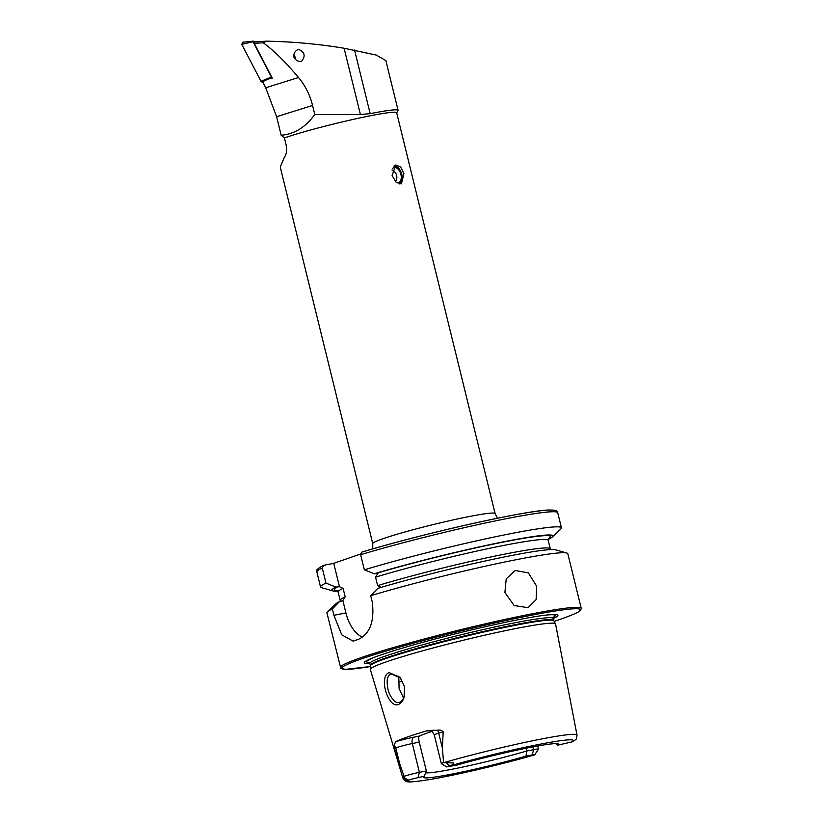 <?xml version="1.0" encoding="UTF-8"?>
<svg xmlns="http://www.w3.org/2000/svg" width="823" height="823" viewBox="0 0 823 823"><rect width="100%" height="100%" fill="white"/><g stroke="black" fill="none" stroke-linecap="round" stroke-linejoin="round"><path stroke-width="1.23" d="M384.619 679.345C385.174 675.786 386.676 673.543 389.114 672.607L400.06 677.38L404.474 686.495L404.083 697.431C402.786 701.155 400.873 703.49 398.342 704.457C390.946 707.842 382.973 690.137 384.619 679.345M400.482 677.905L391.048 673.955C389.176 674.397 387.9 676.372 387.221 679.911C387.005 686.135 388.014 691.33 390.267 695.476C393.579 701.258 396.635 703.542 399.412 702.307C401.017 702.204 402.694 700.126 404.443 696.083M396.676 112.844L398.023 110.632A64.966 4.187 166.2 0 0 398.095 110.344A64.966 4.187 166.2 0 0 370.175 113.656L360.392 114.51L314.767 114.469C305.734 127.164 294.541 134.098 281.168 135.26L284.419 137.925A63.001 4.064 -13.8 0 1 284.665 137.832A63.001 4.064 -13.8 0 1 352.83 119.489A63.001 4.064 -13.8 0 1 396.645 112.72L495.107 513.552A63.001 4.064 166.2 0 0 451.282 520.321A63.001 4.064 166.2 0 0 383.127 538.674A63.001 4.064 166.2 0 0 372.747 543.602L372.798 548.859M398.095 110.344L385.874 60.593L376.317 55.09L344.117 48.248C319.365 44.103 293.574 41.736 266.745 41.16L254.904 41.839L254.204 43.31L263.206 42.796C273.565 50.234 285.334 61.797 298.523 77.496C305.302 85.685 309.983 95.005 312.555 105.447L314.767 114.469M392.108 175.546L396.048 182.161L401.408 183.879L403.908 173.684L400.606 166.884L395.781 165.012L392.108 175.546M536.658 586.213L536.123 599.597L528.068 607.683L514.169 605.522L504.911 592.519L506.207 578.878L515.188 570.473L528.345 572.88L536.658 586.213M395.585 741.688A16.625 1.07 166.2 0 1 413.99 737.161A5.514 3.138 -101.2 0 0 412.313 743.539L419.391 772.344A11.111 0.72 166.2 0 0 404.412 776.212A11.111 0.72 166.2 0 0 404.052 776.346L394.495 748.704L394.217 745.237L395.585 741.688A91.456 5.895 166.2 0 1 407.735 736.873A91.456 5.895 166.2 0 1 428.042 730.443L437.435 730.268A5.514 3.169 -106.4 0 1 438.7 733.159L443.186 731.842C441.663 730.186 439.749 729.672 437.435 730.268M443.69 762.664A89.686 5.782 166.2 0 1 531.617 740.978A89.686 5.782 166.2 0 1 576.995 735.032C576.83 737.943 576.326 739.527 575.483 739.805L572.294 741.821A84.975 5.483 166.2 0 0 537.1 744.794A84.975 5.483 166.2 0 0 447.558 766.573L449.348 765.853C451.858 765.369 453.278 764.402 453.607 762.952L443.587 762.643L442.363 748.086L443.186 731.842M534.086 755.03L534.641 754.866L534.086 755.03M535.176 754.578L532.255 754.897L533.633 749.66A11.337 0.73 -13.8 0 1 538.499 749.084A11.337 0.73 -13.8 0 1 538.489 749.136L534.641 754.866A84.975 5.483 166.2 0 1 445.099 776.665A84.975 5.483 166.2 0 1 409.556 779.741L408.105 780.142C407.169 781.747 402.221 778.393 403.877 777.447L404.052 776.346M576.995 735.032L555.546 623.947A95.365 6.152 166.2 0 0 555.504 623.824A95.365 6.152 166.2 0 0 488.44 634.348A95.365 6.152 166.2 0 0 386.028 661.949A95.365 6.152 166.2 0 0 370.309 669.315A95.365 6.152 166.2 0 0 370.329 669.438L402.786 777.828C403.877 780.183 405.307 781.428 407.076 781.562C407.416 782.447 414.586 781.84 428.608 779.731C454.07 775.564 501.32 764.495 534.374 754.958M553.21 618.546A99.706 6.43 166.2 0 0 546.328 615.048A99.706 6.43 166.2 0 0 380.658 655.015A99.706 6.43 166.2 0 0 374.372 657.289A99.706 6.43 166.2 0 0 369.897 663.564M360.556 554.023L333.737 563.323L323.696 565.308L322.277 567.993L325.98 583.106L335.907 587.056L339.488 586.737L343.109 588.394L345.187 596.86L342.882 600.574L339.488 601.634L332.338 608.989L333.891 615.316L341.771 634.831L353.046 641.107L354.322 640.747A124.026 8.004 -13.8 0 1 356.41 640.016A124.026 8.004 -13.8 0 1 358.591 639.276C370.072 633.607 374.63 621.19 372.263 602.025L370.71 595.698L377.86 588.342A113.913 7.345 166.2 0 1 488.018 560.37A113.913 7.345 166.2 0 1 555.71 549.846L566.841 553.035A124.026 8.004 166.2 0 0 491.65 564.815A124.026 8.004 166.2 0 0 370.71 595.698M332.338 608.989A124.026 8.004 166.2 0 0 327.461 611.828A124.026 8.004 166.2 0 0 326.926 612.888L340.804 668.307L345.485 669.377L370.371 666.527A122.843 7.921 166.2 0 1 361.997 658.719A122.843 7.921 166.2 0 1 527.564 616.005A122.843 7.921 166.2 0 1 560.113 619.369A122.843 7.921 166.2 0 1 554.157 621.375L560.226 619.338C578.26 612.929 580.02 611.098 580.781 610.018L581.223 608.31A124.026 8.004 166.2 0 0 494.952 621.643A124.026 8.004 166.2 0 0 360.762 657.762A124.026 8.004 166.2 0 0 340.331 667.484M426.345 770.966L419.391 772.344L418.022 777.591L424.246 776.346L426.345 770.966L419.267 742.161C418.496 738.828 418.537 736.801 419.391 736.091A66.93 4.321 -13.8 0 1 427.518 732.943A66.93 4.321 -13.8 0 1 431.818 731.503M372.747 543.602L280.252 167.018L284.501 156.998C286.579 154.333 287.073 150.136 286.013 144.395L284.419 137.925M301.393 61.437C297.761 61.591 295.231 60.079 293.811 56.89C293.595 53.382 295.128 50.861 298.42 49.308C304.829 52.055 305.817 56.098 301.393 61.437M254.204 43.31L272.269 78.062L268.072 79.101L262.588 81.744L265.716 87.773L276.61 116.712L281.168 135.26M263.206 42.796L266.745 41.16M572.294 741.821L557.665 745.175A69.543 4.485 166.2 0 0 558.405 744.023A69.543 4.485 166.2 0 0 455.87 765.39L447.558 766.573M418.022 777.591L409.556 779.741M532.255 754.897L526.031 756.131A69.543 4.485 166.2 0 1 457.207 773.013A69.543 4.485 166.2 0 1 423.423 777.179A69.543 4.485 166.2 0 1 424.246 776.346M425.625 772.766A66.93 4.321 166.2 0 0 526.679 751.039L526.031 756.131M555.731 743.611L557.665 745.175M526 748.241L526.679 751.039L533.633 749.66L532.944 746.873M323.696 565.308L323.305 565.442C317.431 568.621 315.281 570.771 316.855 571.903L320.559 587.005A124.026 8.004 166.2 0 0 321.536 587.684L332.657 590.873A113.913 7.345 166.2 0 0 337.749 591.12M325.98 583.106A124.026 8.004 166.2 0 0 320.559 587.005M335.907 587.056A113.913 7.345 166.2 0 0 332.657 590.873M339.488 601.634A113.913 7.345 166.2 0 0 335.846 603.856L327.461 611.828M360.639 554.712L361.904 552.068C421.222 533.993 525.043 510.569 548.684 510.013C558.92 509.941 556.461 511.464 557.747 512.729A124.026 8.004 166.2 0 0 487.792 522.492A124.026 8.004 166.2 0 0 360.639 554.712L364.352 569.814A124.026 8.004 166.2 0 1 491.506 537.594A124.026 8.004 166.2 0 1 561.451 527.831A124.026 8.004 166.2 0 1 560.905 528.891L552.531 536.874A113.913 7.345 166.2 0 0 495.631 543.427A113.913 7.345 166.2 0 0 374.28 573.765L364.352 569.814M548.139 539.446A113.913 7.345 166.2 0 0 552.531 536.874M381.152 587.365L377.634 585.626L375.545 577.16L377.85 573.446L374.28 573.765M333.891 615.316L345.917 612.919L342.882 600.574L341.689 601.202M581.223 608.31L567.808 553.714A124.026 8.004 166.2 0 0 566.841 553.035M398.764 676.228L399.104 688.46L403.589 698.192M333.737 563.323L339.488 586.737M345.917 612.919A31.5 17.931 -101.2 0 0 362.501 637.156M398.785 702.482L399.412 702.307M446.838 766.985L441.385 763.693A11.111 0.72 -13.8 0 1 441.344 763.662A11.111 0.72 -13.8 0 1 443.587 762.643M271.868 77.28L266.601 79.81M262.64 81.837L260.984 81.302L241.777 44.36L242.816 42.179L253.289 41.15L256.457 41.757M262.876 82.3L262.012 82.135M260.984 81.302L271.395 77.033L253.031 41.706L241.777 44.36M253.289 41.15L253.031 41.706L253.289 41.15M253.227 41.15L242.816 42.179M293.77 54.75A5.905 4.599 -108.4 0 1 295.035 56.952A5.905 4.599 -108.4 0 1 295.488 59.544M393.929 166.164A9.29 5.607 -106.6 0 1 398.527 168.129A9.29 5.607 -106.6 0 1 400.811 171.544A9.29 5.607 -106.6 0 1 401.994 179.764A9.29 5.607 -106.6 0 1 399.278 183.899M394.423 165.721A9.845 5.946 -106.6 0 1 398.239 167.83A9.845 5.946 -106.6 0 1 398.383 167.985M392.365 168.705A7.87 4.753 -106.6 0 1 393.939 167.614A7.87 4.753 -106.6 0 1 400.101 172.089A7.87 4.753 -106.6 0 1 398.445 182.706A7.87 4.753 -106.6 0 1 396.748 182.716M401.953 179.959A9.845 5.946 -106.6 0 1 401.922 180.165A9.845 5.946 -106.6 0 1 399.906 184.002M370.175 113.656L354.548 50.059M419.267 742.161L412.313 743.539A11.111 0.72 166.2 0 0 397.344 747.407A11.111 0.72 166.2 0 0 395.822 748.014L394.495 748.704M394.217 745.237A5.514 5.319 -117.5 0 1 395.822 748.014L399.494 762.942M552.12 617.836L553.437 616.972L553.817 620.779A94.46 6.09 166.2 0 0 487.401 631.2A94.46 6.09 166.2 0 0 385.956 658.534A94.46 6.09 166.2 0 0 370.381 665.828L370.309 669.315M553.632 620.295A94.378 6.09 166.2 0 0 487.988 630.439A94.378 6.09 166.2 0 0 385.874 657.927A94.378 6.09 166.2 0 0 370.329 665.323L370.381 665.828M553.179 618.433A94.378 6.09 166.2 0 0 487.535 628.577A94.378 6.09 166.2 0 0 385.421 656.065A94.378 6.09 166.2 0 0 369.866 663.461L370.329 665.323M553.19 617.466A97.073 6.265 166.2 0 0 545.124 615.192M404.042 776.398A89.686 5.782 166.2 0 0 402.786 777.828M312.555 105.447L276.61 116.712M298.523 77.496L265.716 87.773M322.277 567.993A124.026 8.004 166.2 0 0 316.855 571.903M338.109 586.624A111.331 7.181 166.2 0 0 337.183 590.503M554.62 511.762A121.66 7.849 166.2 0 0 491.094 519.56A121.66 7.849 166.2 0 0 362.069 552.027M548.344 538.643A111.331 7.181 166.2 0 0 499.654 542.799A111.331 7.181 166.2 0 0 376.481 573.333M548.602 538.232L548.2 540.32A108.173 6.975 166.2 0 0 486.753 548.92A108.173 6.975 166.2 0 0 375.545 577.16M343.109 588.394A108.173 6.975 166.2 0 0 338.088 591.932L336.761 590.266M345.187 596.86A108.173 6.975 166.2 0 0 340.177 600.399L340.208 601.49M548.2 540.32L550.278 548.797A108.173 6.975 166.2 0 0 488.841 557.397A108.173 6.975 166.2 0 0 377.634 585.626M375.514 656.857A97.073 6.265 166.2 0 0 369.414 662.608M398.178 681.969A78.741 5.082 166.2 0 0 402.673 681.413M403.877 777.447L408.105 780.142M429.884 730.814A16.625 1.07 -13.8 0 1 428.042 730.443M413.99 737.161L419.391 736.091M441.344 763.662L434.266 734.846A11.111 0.72 -13.8 0 1 438.7 733.159L442.363 748.086M446.447 762.705L449.348 765.853M360.392 114.51L344.117 48.248M400.811 678.286L400.05 677.38M538.499 749.084L537.748 745.988M497.493 518.233L495.107 513.552M557.747 512.729L561.451 527.831M338.088 591.932L340.177 600.399M550.278 548.797L550.628 549.599M369.866 663.461L368.961 662.278M553.817 620.779L555.504 623.824M434.266 734.846C431.468 729.435 430.635 731.565 429.503 730.783L433.855 730.135M395.524 181.677A7.87 7.87 0 0 0 391.985 170.032"/></g></svg>
